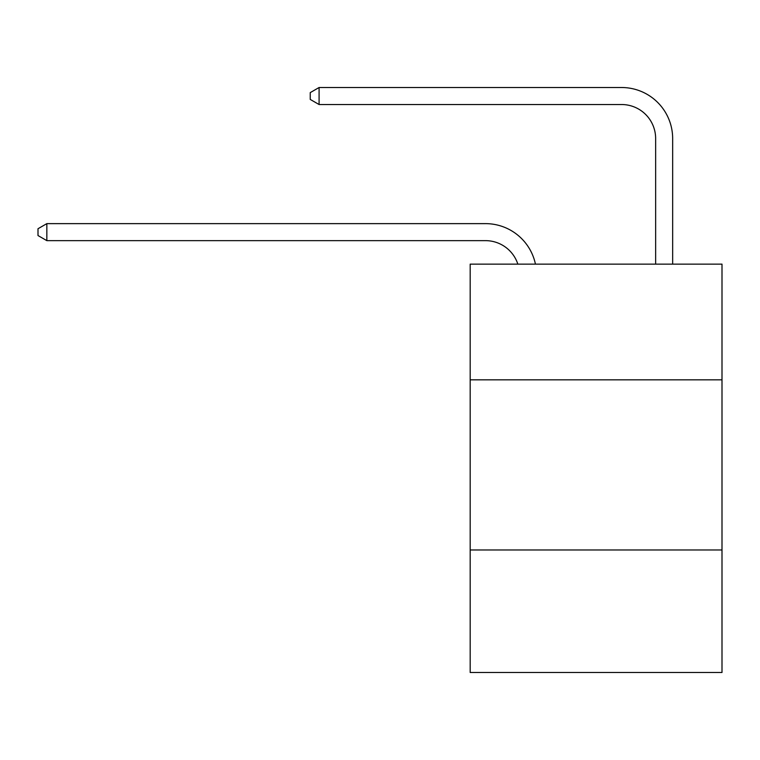 <?xml version="1.0" encoding="UTF-8"?>
<svg xmlns="http://www.w3.org/2000/svg" width="760" height="760" viewBox="0 0 760 760"><rect width="100%" height="100%" fill="white"/><g stroke="black" fill="none" stroke-linecap="round" stroke-linejoin="round"><path stroke-width="1.14" d="M722 379.829L722 264.128L470.183 264.128L470.183 379.829L722 379.829L722 672.486L470.183 672.486L470.183 379.829M722 549.983L470.183 549.983M485.488 240.644A34.029 34.029 -48.1 0 1 517.845 264.128A34.029 34.029 -36.6 0 0 485.488 240.644L46.844 240.644L38 235.543L38 228.741L46.844 223.63L485.488 223.63A51.043 51.043 131.9 0 1 535.439 264.128M655.642 264.128L655.642 138.557A34.029 34.029 90.8 0 0 621.614 104.528L319.086 104.528L310.241 99.427L310.241 92.615L319.086 87.514L621.614 87.514A51.043 51.043 54 0 1 672.657 138.557L672.657 264.128M655.642 138.557A34.029 34.029 -126 0 0 621.614 104.528A34.029 34.029 -126 0 1 655.642 138.557A34.029 34.029 -126 0 0 621.614 104.528A34.029 34.029 -126 0 1 655.642 138.557A34.029 34.029 -126 0 0 621.614 104.528A34.029 34.029 -126 0 1 655.642 138.557A34.029 34.029 -126 0 0 621.614 104.528A34.029 34.029 -126 0 1 655.642 138.557A34.029 34.029 -126 0 0 621.614 104.528A34.029 34.029 -126 0 1 655.642 138.557A34.029 34.029 -126 0 0 621.614 104.528A34.029 34.029 -126 0 1 655.642 138.557A34.029 34.029 -126 0 0 621.614 104.528A34.029 34.029 -126 0 1 655.642 138.557A34.029 34.029 -126 0 0 621.614 104.528A34.029 34.029 -126 0 1 655.642 138.557A34.029 34.029 -126 0 0 621.614 104.528A34.029 34.029 -126 0 1 655.642 138.557A34.029 34.029 -126 0 0 621.614 104.528A34.029 34.029 -126 0 1 655.642 138.557A34.029 34.029 -126 0 0 621.614 104.528A34.029 34.029 -126 0 1 655.642 138.557A34.029 34.029 -126 0 0 621.614 104.528A34.029 34.029 -126 0 1 655.642 138.557A34.029 34.029 -126 0 0 621.614 104.528A34.029 34.029 -126 0 1 655.642 138.557A34.029 34.029 -126 0 0 621.614 104.528A34.029 34.029 -126 0 1 655.642 138.557A34.029 34.029 -126 0 0 621.614 104.528A34.029 34.029 -126 0 1 655.642 138.557A34.029 34.029 -126 0 0 621.614 104.528A34.029 34.029 -126 0 1 655.642 138.557A34.029 34.029 -126 0 0 621.614 104.528A34.029 34.029 -126 0 1 655.642 138.557A34.029 34.029 -126 0 0 621.614 104.528A34.029 34.029 -126 0 1 655.642 138.557A34.029 34.029 -126 0 0 621.614 104.528A34.029 34.029 -126 0 1 655.642 138.557A34.029 34.029 -126 0 0 621.614 104.528A34.029 34.029 -126 0 1 655.642 138.557A34.029 34.029 -126 0 0 621.614 104.528A34.029 34.029 -126 0 1 655.642 138.557A34.029 34.029 -126 0 0 621.614 104.528A34.029 34.029 -126 0 1 655.642 138.557A34.029 34.029 -126 0 0 621.614 104.528A34.029 34.029 -126 0 1 655.642 138.557A34.029 34.029 -126 0 0 621.614 104.528A34.029 34.029 -126 0 1 655.642 138.557A34.029 34.029 -126 0 0 621.614 104.528A34.029 34.029 -126 0 1 655.642 138.557A34.029 34.029 -126 0 0 621.614 104.528A34.029 34.029 -126 0 1 655.642 138.557A34.029 34.029 -126 0 0 621.614 104.528M46.844 223.63L46.844 240.644M319.086 87.514L319.086 104.528"/></g></svg>
